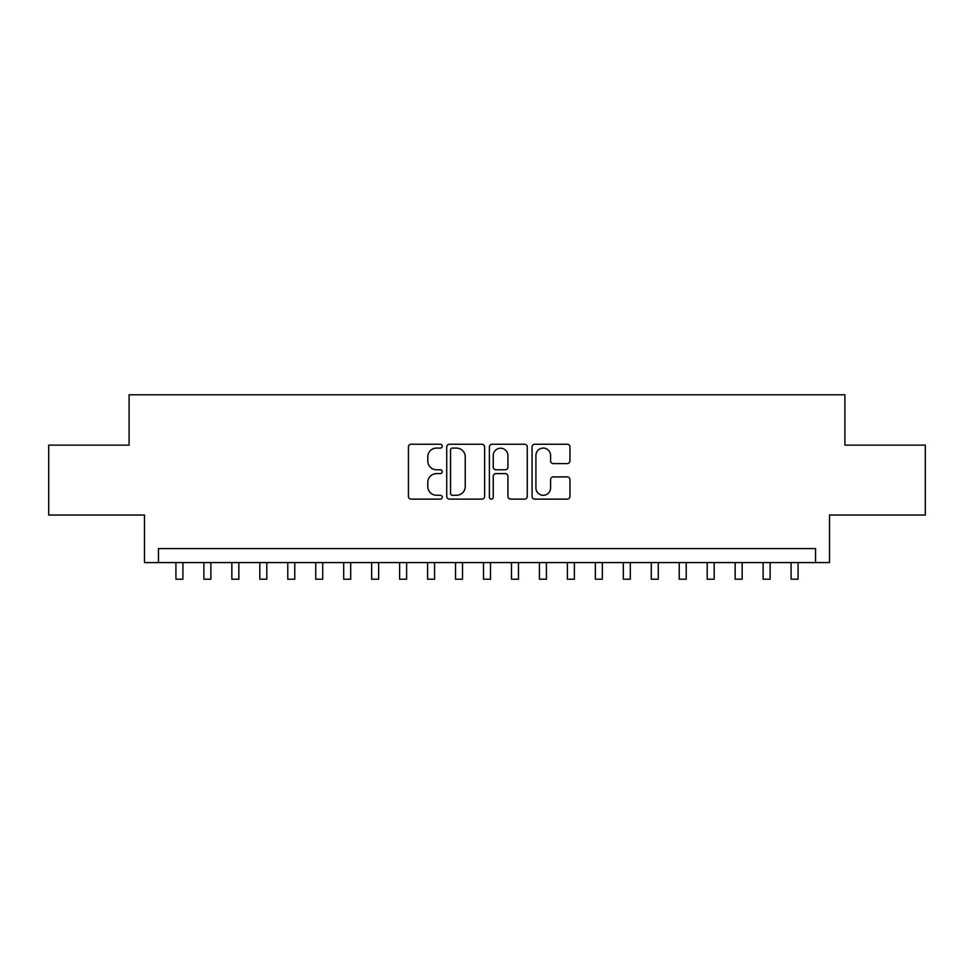 <?xml version="1.0" encoding="UTF-8"?>
<svg xmlns="http://www.w3.org/2000/svg" width="974" height="974" viewBox="0 0 974 974"><rect width="100%" height="100%" fill="white"/><g stroke="black" fill="none" stroke-linecap="round" stroke-linejoin="round"><path stroke-width="1.46" d="M442.257 446.165A1.924 1.924 0 0 0 440.345 444.241L411.174 444.241A2.739 2.739 0 0 0 408.435 446.993L408.435 496.387A2.739 2.739 0 0 0 411.174 499.138L440.345 499.138A1.924 1.924 0 0 0 442.257 497.215A1.924 1.924 0 0 0 440.345 495.291L436.571 495.291A8.778 8.778 0 0 1 427.781 486.513L427.781 482.398A8.778 8.778 0 0 1 436.571 473.608L440.345 473.608A1.924 1.924 0 0 0 442.257 471.696A1.924 1.924 0 0 0 440.345 469.772L436.571 469.772A8.778 8.778 0 0 1 427.781 460.982L427.781 456.867A8.778 8.778 0 0 1 436.571 448.089L440.345 448.089A1.924 1.924 0 0 0 442.257 446.165M567.209 463.6A2.739 2.739 0 0 0 569.96 460.848L569.96 446.993A2.739 2.739 0 0 0 567.209 444.241L534.823 444.241A2.739 2.739 0 0 0 532.084 446.993L532.084 496.387A2.739 2.739 0 0 0 534.823 499.138L567.209 499.138A2.739 2.739 0 0 0 569.96 496.387L569.96 479.646A2.739 2.739 0 0 0 567.209 476.907L553.354 476.907A2.739 2.739 0 0 0 550.602 479.646L550.602 487.95A7.342 7.342 0 0 1 543.261 495.291A7.342 7.342 0 0 1 535.919 487.95L535.919 455.43A7.342 7.342 0 0 1 543.261 448.089A7.342 7.342 0 0 1 550.602 455.43L550.602 460.848A2.739 2.739 0 0 0 553.354 463.6L567.209 463.6M815.555 562.57L829.531 562.57L829.531 515.027L925.3 515.027L925.3 445.13L844.908 445.13L844.908 394.799L129.092 394.799L129.092 445.13L48.7 445.13L48.7 515.027L144.469 515.027L144.469 562.57L815.555 562.57L815.555 548.581L158.445 548.581L158.445 562.57M484.602 446.993A2.739 2.739 0 0 0 481.85 444.241L449.464 444.241A2.739 2.739 0 0 0 446.725 446.993L446.725 496.387A2.739 2.739 0 0 0 449.464 499.138L481.85 499.138A2.739 2.739 0 0 0 484.602 496.387L484.602 446.993M492.15 444.241L524.536 444.241A2.739 2.739 0 0 1 527.275 446.993L527.275 496.387A2.739 2.739 0 0 1 524.536 499.138L510.668 499.138A2.739 2.739 0 0 1 507.929 496.387L507.929 476.359A2.739 2.739 0 0 0 505.177 473.608L495.985 473.608A2.739 2.739 0 0 0 493.246 476.359L493.246 497.215A1.924 1.924 0 0 1 491.322 499.138A1.924 1.924 0 0 1 489.398 497.215L489.398 446.993A2.739 2.739 0 0 1 492.15 444.241M452.484 448.089A1.924 1.924 0 0 0 450.56 450.012L450.56 493.368A1.924 1.924 0 0 0 452.484 495.291L456.465 495.291A8.778 8.778 0 0 0 465.243 486.513L465.243 456.867A8.778 8.778 0 0 0 456.465 448.089L452.484 448.089M507.929 455.564A7.342 7.342 0 0 0 500.587 448.223A7.342 7.342 0 0 0 493.246 455.564L493.246 467.021A2.739 2.739 0 0 0 495.985 469.772L505.177 469.772A2.739 2.739 0 0 0 507.929 467.021L507.929 455.564M175.929 562.57L175.929 579.201L182.917 579.201L182.917 562.57M203.883 562.57L203.883 579.201L210.883 579.201L210.883 562.57M231.849 562.57L231.849 579.201L238.837 579.201L238.837 562.57M259.815 562.57L259.815 579.201L266.803 579.201L266.803 562.57M287.768 562.57L287.768 579.201L294.769 579.201L294.769 562.57M315.734 562.57L315.734 579.201L322.723 579.201L322.723 562.57M343.7 562.57L343.7 579.201L350.689 579.201L350.689 562.57M371.654 562.57L371.654 579.201L378.642 579.201L378.642 562.57M399.62 562.57L399.62 579.201L406.608 579.201L406.608 562.57M427.586 562.57L427.586 579.201L434.574 579.201L434.574 562.57M455.54 562.57L455.54 579.201L462.528 579.201L462.528 562.57M483.506 562.57L483.506 579.201L490.494 579.201L490.494 562.57M511.472 562.57L511.472 579.201L518.46 579.201L518.46 562.57M539.426 562.57L539.426 579.201L546.414 579.201L546.414 562.57M567.392 562.57L567.392 579.201L574.38 579.201L574.38 562.57M595.357 562.57L595.357 579.201L602.346 579.201L602.346 562.57M623.311 562.57L623.311 579.201L630.3 579.201L630.3 562.57M651.277 562.57L651.277 579.201L658.266 579.201L658.266 562.57M679.231 562.57L679.231 579.201L686.232 579.201L686.232 562.57M707.197 562.57L707.197 579.201L714.186 579.201L714.186 562.57M735.163 562.57L735.163 579.201L742.151 579.201L742.151 562.57M763.117 562.57L763.117 579.201L770.117 579.201L770.117 562.57M791.083 562.57L791.083 579.201L798.071 579.201L798.071 562.57"/></g></svg>
